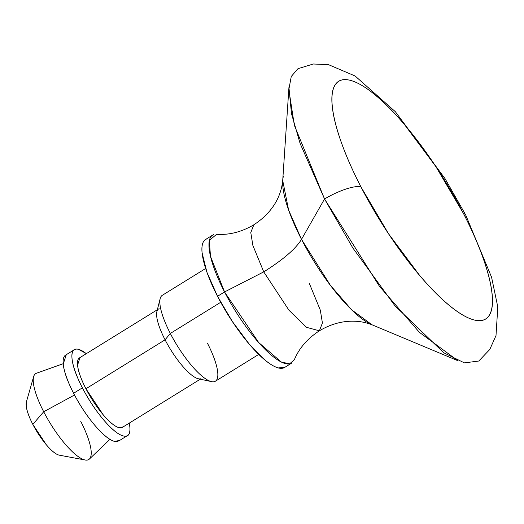 <?xml version="1.0" encoding="UTF-8"?>
<svg xmlns="http://www.w3.org/2000/svg" width="524" height="524" viewBox="0 0 524 524"><rect width="100%" height="100%" fill="white"/><g stroke="black" fill="none" stroke-linecap="round" stroke-linejoin="round"><path stroke-width="0.79" d="M371.902 324.742L457.93 360.735L419.436 332.36L379.409 286.235L324.546 198.963A32.233 8.495 -27.3 0 1 360.918 186.832A139.744 38.049 -121.7 0 1 350.346 80.355A139.744 38.049 -121.7 0 1 463.439 213.458L435.876 166.599L404.705 124.85C394.1 112.372 384.092 102.278 374.673 94.569C365.254 86.86 357.145 82.117 350.346 80.355C343.554 78.587 338.583 79.93 335.439 84.377C332.295 88.825 331.22 96.043 332.209 106.025C333.205 116.007 336.185 128 341.157 142.004C346.128 156.001 352.718 170.948 360.918 186.832L388.481 233.684L419.652 275.434C430.25 287.912 440.265 298.012 449.684 305.721C459.103 313.431 467.205 318.166 474.004 319.935C480.803 321.697 485.774 320.354 488.918 315.906C492.056 311.459 493.136 304.241 492.141 294.259C491.152 284.277 488.171 272.284 483.194 258.286C478.222 244.282 471.639 229.342 463.439 213.458A32.233 8.495 -27.3 0 1 465.751 215.089A32.233 8.495 152.7 0 0 463.439 213.458A139.744 38.049 -121.7 0 1 474.004 319.935A139.744 38.049 -121.7 0 1 360.918 186.832A32.233 8.495 152.7 0 0 324.546 198.963L301.503 239.363L330.461 285.423L351.584 309.763L371.902 324.742C365.804 322.483 360.067 321.317 354.702 321.245C342.696 320.786 330.919 323.976 319.378 330.808C307.45 338.57 299.093 348.25 294.298 359.844L289.569 363.879L281.218 361.946L258.673 342.532L224.554 291.953L210.471 256.328L209.358 240.405L216.641 234.274C229.152 235.165 241.544 232.008 253.826 224.803L250.786 232.591L252.882 245.468L263.742 271.871L224.554 291.953L263.742 271.871L288.966 310.228L306.527 327.33L319.378 330.808L322.417 323.026L320.321 310.143L309.461 283.739M283.399 176.28A90.724 24.7 58.3 0 0 301.503 239.363C295.7 248.874 283.117 259.708 263.742 271.871C283.117 259.708 295.7 248.874 301.503 239.363L324.546 198.963L352.829 247.963L394.952 305.774L443.763 352.77L464.388 362.877L478.779 361.036L489.789 349.456L495.999 335.596L497.8 306.998L491.571 277.216L465.705 214.984L445.066 178.671L395.365 111.71L355.134 76.013L328.535 64.668L313.313 64L297.973 68.69L291.272 76.465L288.835 89.565L294.337 125.256L324.546 198.963L300.108 143.445L291.495 113.675L288.934 87.475L282.711 180.525L288.606 210.065L301.503 239.363A90.724 24.7 58.3 0 0 372.571 325.011M319.378 330.808L306.527 327.33L288.966 310.228L263.742 271.871L252.882 245.468L250.786 232.591L253.826 224.803C270.436 213.93 280.798 198.996 282.711 180.525M290.623 363.604A75.207 20.475 -121.7 0 1 224.554 291.953L217.526 296.296A75.207 20.475 58.3 0 0 283.595 367.946M207.366 343.076A50.5 13.748 -121.7 0 1 211.473 381.623A50.5 13.748 -121.7 0 1 170.32 333.454L220.722 302.283L170.32 333.454A50.5 13.748 58.3 0 0 214.683 381.564M200.941 378.708A40.826 11.115 -121.7 0 1 165.073 339.814L170.32 333.454L165.073 339.814A40.826 11.115 58.3 0 0 198.347 378.76M123.133 426.909L118.981 427.643C114.848 426.569 109.549 422.233 103.097 414.641L85.943 388.756L165.073 339.814L85.943 388.756A40.826 11.115 58.3 0 0 121.804 427.649M129.277 423.11A50.5 13.748 -121.7 0 1 126.756 435.942A50.5 13.748 -121.7 0 1 82.392 387.832L73.602 393.269A50.5 13.748 58.3 0 0 117.959 441.378M74.506 394.998L43.708 411.759A50.5 13.748 58.3 0 0 88.661 459.6M80.755 421.381A50.5 13.748 -121.7 0 1 85.065 459.974A50.5 13.748 -121.7 0 1 43.708 411.759L32.822 424.375A32.233 8.777 58.3 0 0 59.219 455.146M59.526 455.205L58.904 455.074C55.642 454.229 51.463 450.804 46.367 444.811L32.822 424.375C28.886 416.744 26.678 410.534 26.2 405.74L26.639 401.083M26.809 400.952A32.233 8.777 58.3 0 0 32.822 424.375L43.708 411.759A50.5 13.748 -121.7 0 1 34.289 375.06M37.034 373.101A50.5 13.748 58.3 0 0 43.708 411.759L72.764 395.947M119.603 440.461L114.468 441.365C109.352 440.042 102.802 434.678 94.824 425.291C86.846 415.899 79.772 405.222 73.602 393.269C67.432 381.321 63.974 371.588 63.227 364.075L66.293 354.683M66.286 354.787A50.5 13.748 58.3 0 0 73.602 393.269L82.392 387.832A50.5 13.748 -121.7 0 1 75.083 349.351A50.5 13.748 -121.7 0 1 86.322 353.661M86.381 353.628L78.574 349.357C73.458 348.028 71.277 351.119 72.024 358.632C72.764 366.145 76.222 375.878 82.392 387.832C88.563 399.786 95.637 410.456 103.614 419.848C111.599 429.241 118.142 434.599 123.258 435.929C128.373 437.258 130.561 434.167 129.814 426.654L129.29 423.104M80.028 357.637A40.826 11.115 58.3 0 0 85.943 388.756C80.951 379.088 78.155 371.221 77.552 365.149L80.028 357.558M157.383 310.274A40.826 11.115 58.3 0 0 165.073 339.814A40.826 11.115 -121.7 0 1 159.158 308.695M163.003 294.966A50.5 13.748 58.3 0 0 170.32 333.454A50.5 13.748 -121.7 0 1 160.809 296.918M284.932 367.272L278.395 367.933C274.733 366.983 270.371 364.429 265.301 360.283L249.136 343.98L232.361 321.513L217.526 296.296L206.895 272.172L202.081 252.81C201.55 247.439 202.126 243.555 203.816 241.158L205.86 239.311M206.633 238.977A75.207 20.475 58.3 0 0 217.526 296.296L224.554 291.953A75.207 20.475 -121.7 0 1 213.661 234.634M465.751 215.089A32.233 8.495 -27.3 0 1 465.626 217.748M291.698 363.086L284.676 367.429M258.764 354.394L215.403 381.217M198.413 378.773L211.552 381.636M200.299 379.186L122.393 427.368M126.749 436.04L118.686 441.031M109.916 439.354L89.427 459.024M59.304 455.166L85.196 460M26.39 401.947L33.634 376.625M63.194 363.708L36.392 373.271M73.439 350.261L65.566 355.134M157.351 309.736L79.445 357.918M156.879 311.616L160.18 298.575M205.644 268.498L162.283 295.32M212.58 235.152L205.559 239.494"/></g></svg>
